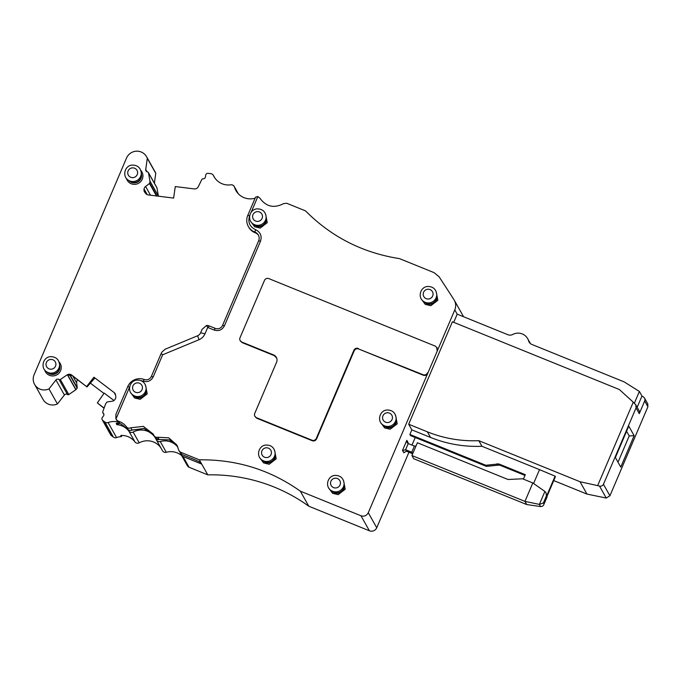 <?xml version="1.0" encoding="UTF-8"?>
<svg xmlns="http://www.w3.org/2000/svg" width="682" height="682" viewBox="0 0 682 682"><rect width="100%" height="100%" fill="white"/><g stroke="black" fill="none" stroke-linecap="round" stroke-linejoin="round"><path stroke-width="1.02" d="M67.561 375.04L75.83 389.746L68.788 394.554A1.125 1.1 -29.4 0 1 67.544 394.571A2.242 2.199 -29.4 0 0 64.406 395.006L57.424 403.949L48.976 388.911A11.219 11.014 150.6 0 1 34.1 374.733L126.52 158.062A11.219 11.014 150.6 0 1 147.312 158.352L155.769 173.39L154.379 183.177M158.454 196.194A3.921 3.853 -29.4 0 1 158.343 195.743L156.945 187.865A1.125 1.1 -29.4 0 0 156.817 187.524L148.369 172.495A1.125 1.1 -29.4 0 0 147.542 171.941A2.242 2.199 -29.4 0 1 145.726 169.486L147.312 158.352M121.916 435.44L121.43 436.574A16.82 16.513 -29.4 0 0 116.562 437.58A3.367 3.299 -29.4 0 1 113.383 437.111L111.243 435.483A2.242 2.199 -29.4 0 1 110.663 434.818L102.215 419.788A2.242 2.199 150.6 0 1 102.411 417.35L103.442 416.029A2.242 2.199 150.6 0 0 103.118 412.977L103.894 414.341M113.962 400.505L104.193 393.079L97.347 402.926L104.039 408.245M90.365 383.122L103.945 393.437M77.646 379.831L77.467 380.07A3.921 3.853 -29.4 0 0 76.665 382.934L77.254 387.7A0.563 0.554 -29.4 0 1 77.134 388.109L75.958 389.627A0.563 0.554 -29.4 0 1 75.83 389.746M34.603 384.401L43.06 399.439A11.219 11.014 -29.4 0 0 57.424 403.949M155.769 173.39A11.219 11.014 -29.4 0 0 155.027 171.77L146.57 156.732M48.976 388.911L55.95 379.968A2.242 2.199 150.6 0 1 59.019 379.49L67.475 394.528M86.708 386.472L93.928 377.214L94.619 378.271L87.015 386.941L71.627 375.023A3.921 3.853 150.6 0 0 67.041 374.938L60.331 379.516A1.125 1.1 150.6 0 1 59.019 379.49M93.928 377.214L114.124 392.551A3.921 3.853 150.6 0 1 115.599 395.108L115.778 396.574A3.921 3.853 150.6 0 1 114.977 399.447L114.738 399.754A3.921 3.853 150.6 0 1 112.129 401.255L107.304 401.911A0.563 0.554 150.6 0 0 106.938 402.124L105.753 403.633A0.563 0.554 150.6 0 0 105.676 403.787L102.76 411.732A1.125 1.1 150.6 0 0 102.837 412.644L103.911 414.562M97.347 402.926L104.107 408.058M248.359 226.501L248.777 227.242A12.898 12.66 150.6 0 0 255.332 232.835L254.915 232.093A12.898 12.66 150.6 0 1 247.779 215.384L249.629 215.853C247.668 222.144 249.629 226.739 255.52 229.655L254.915 232.093A6.726 6.607 -29.4 0 1 258.631 240.814L222.579 325.34A5.609 5.507 150.6 0 1 215.256 328.374L209.093 325.877L208.01 327.548L206.493 325.485L202.051 329.415L200.627 332.756A5.609 5.507 150.6 0 1 197.575 335.774L199.05 339.696L162.631 354.802L161.148 353.489L151.387 376.379A5.609 5.507 150.6 0 1 144.226 379.482A12.898 12.66 150.6 0 0 127.739 386.609L115.88 414.417L115.923 418.901L116.545 419.993A5.609 5.507 -29.4 0 0 119.486 422.465A16.82 16.513 150.6 0 0 108.106 422.542A3.367 3.299 150.6 0 1 104.926 422.073L102.786 420.444A2.242 2.199 150.6 0 1 102.215 419.788M121.43 436.574L120.799 435.466A16.82 16.513 150.6 0 1 134.942 441.936A3.367 3.299 150.6 0 0 139.196 442.831A16.82 16.513 -29.4 0 1 160.807 447.742M129.631 386.975L115.974 418.978A5.609 5.507 -29.4 0 0 118.864 421.348A16.82 16.513 150.6 0 1 126.485 426.906C127.67 428.236 129.086 428.535 130.748 427.793L132.01 430.052C130.356 430.794 128.941 430.495 127.756 429.157L120.85 423.88C117.756 423.002 116.221 422.942 116.255 423.684L117.048 424.724A16.82 16.513 150.6 0 1 128.889 431.169L134.942 441.936M247.779 215.384L255.545 197.175L257.856 196.552L259.842 198.095C266.065 206.748 273.993 208.581 283.635 203.603L286.772 203.279L305.51 210.874C331.452 236.978 362.79 252.894 399.524 258.623L434.076 272.647L439.131 276.807L453.948 299.637C455.934 302.885 456.215 306.303 454.8 309.884L368.28 512.728L376.737 527.766L408.953 452.226M255.111 198.189A16.82 16.513 150.6 0 1 234.497 187.141L238.086 193.526M146.852 194.481L144.013 189.434A3.921 3.853 -29.4 0 0 144.763 192.29L145.667 193.458A3.921 3.853 -29.4 0 0 148.241 194.924L173.629 198.078L175.274 186.561L194.225 188.914A3.921 3.853 150.6 0 0 198.283 186.715L201.838 179.46A1.125 1.1 -29.4 0 1 202.997 178.837A2.242 2.199 -29.4 0 0 205.435 176.902L205.666 175.257A2.242 2.199 -29.4 0 1 208.189 173.339L210.883 173.671A3.367 3.299 150.6 0 1 213.457 175.538A16.82 16.513 150.6 0 0 230.848 184.822A3.367 3.299 150.6 0 1 234.497 187.141M158.386 196.186L149.963 181.267A0.563 0.554 -29.4 0 0 149.955 181.097L148.488 172.836A1.125 1.1 -29.4 0 0 148.369 172.495M87.015 386.941L71.866 375.441L67.041 374.938M154.746 436.974A16.82 16.513 150.6 0 0 133.143 432.064A3.367 3.299 150.6 0 1 128.889 431.169M463.428 316.678A11.219 11.014 -29.4 0 0 462.754 315.263L453.948 299.637M553.741 480.597L586.972 494.075L606.23 498.048L609.921 495.788L647.9 406.753L647.738 403.838M411.996 445.099L415.236 437.503M130.748 427.793L143.356 426.378L153.228 434.093L153.902 435.44C154.746 437 156.059 437.605 157.832 437.247L168.727 437.835L176.826 444.954L178.974 450.793L180.594 452.226L199.323 459.821C236.603 459.361 270.268 469.813 300.336 491.176L308.784 506.214L369.414 530.801A5.609 5.507 -29.4 0 0 376.737 527.766M308.784 506.214A168.224 165.155 -29.4 0 0 207.78 474.86L199.323 459.821M199.911 462.26L200.176 462.737A2.242 2.199 -29.4 0 0 201.258 463.683A6.036 0.708 23.1 0 1 201.199 463.871L182.998 456.488A3.367 3.299 150.6 0 1 181.369 455.064L187.431 465.832A3.367 3.299 -29.4 0 0 189.05 467.255L207.78 474.86M181.676 455.61A16.82 16.513 -29.4 0 0 166.289 452.285A3.367 3.299 -29.4 0 1 162.495 450.742L156.434 439.975A3.367 3.299 150.6 0 1 156.297 439.711A16.82 16.513 150.6 0 0 155.735 438.569M437.085 347.829L437.324 350.863M251.164 212.255L257.856 196.552M208.01 327.548L214.174 330.054C218.726 331.401 222.144 329.977 224.429 325.8L260.481 241.275C262.127 235.972 260.473 232.102 255.52 229.655M199.05 339.696C201.787 338.502 203.756 336.55 204.967 333.848L207.703 327.445M144.226 379.482L143.203 381.178C147.679 382.38 151.02 380.94 153.237 376.848L162.631 354.802M143.203 381.178L140.935 380.616M153.902 435.44L155.308 437.972L159.111 439.515C157.329 439.873 156.016 439.268 155.172 437.699M300.336 491.176L360.957 515.771C364.205 516.734 366.652 515.72 368.28 512.728M427.469 372.892C426.489 374.691 425.022 375.296 423.07 374.716L358.579 348.971L423.317 375.228C425.261 375.808 426.727 375.194 427.708 373.404M358.579 348.971C356.626 348.391 355.16 348.996 354.188 350.795L353.881 350.309A3.41 3.35 150.6 0 1 358.34 348.459M276.662 358.041L273.61 354.947A5.652 5.55 150.6 0 1 276.585 362.219L254.736 413.445A3.316 3.257 -29.4 0 0 254.753 416.037L256.722 418.211L312.211 440.717C314.163 441.297 315.63 440.691 316.601 438.893L354.188 350.795M437.034 347.743L435.269 346.124L268.802 278.606A3.316 3.257 -29.4 0 0 264.48 280.396L240.004 337.769A3.316 3.257 -29.4 0 0 240.021 340.361L241.991 342.535L273.849 355.458M251.283 222.196L254.642 226.765L260.209 228.095L267.233 222.699L265.639 214.131M421.877 299.807L425.236 304.377L430.811 305.707L437.835 300.31L436.233 291.743M381.247 423.317L384.605 427.895L390.172 429.217L397.205 423.82L395.603 415.253M329.236 488.747L332.594 493.316L338.161 494.646L345.186 489.25L343.592 480.682M260.234 458.355L263.593 462.925L269.168 464.254L276.193 458.858L274.59 450.291M131.242 393.412L134.601 397.99L140.168 399.311L147.201 393.915L145.598 385.347M119.503 423.334L117.048 424.724M201.199 463.871L199.749 462.157M177.866 447.187A16.82 16.513 150.6 0 0 160.236 441.518A3.367 3.299 150.6 0 1 156.434 439.975M180.986 453.956A16.82 16.513 150.6 0 1 181.011 454.093A3.367 3.299 150.6 0 0 181.369 455.064M206.493 325.485A5.609 5.507 150.6 0 1 209.093 325.877M197.575 335.774L165.249 349.184L162.052 351.921L161.148 353.489M156.468 195.947L149.477 183.518A0.563 0.554 -29.4 0 0 149.69 183.151L149.963 181.267M149.477 183.518L145.59 186.467A3.921 3.853 -29.4 0 0 144.073 189.042L144.013 189.434M59.598 365.177A7.289 7.161 150.6 0 1 47.211 372.15M59.061 361.92A8.457 8.303 150.6 0 1 53.631 375.893A8.457 8.303 150.6 0 1 44.705 369.985M141.31 173.612A7.289 7.161 150.6 0 1 128.924 180.577M140.773 170.347A8.457 8.303 150.6 0 1 135.343 184.319A8.457 8.303 150.6 0 1 126.417 178.411M523.409 479.131L525.311 474.681L498.815 463.939L485.797 465.269L409.873 434.468L410.504 435.585L486.419 466.377L499.437 465.047L524.995 475.414M409.873 434.468L411.843 429.865L430.513 437.435L427.358 431.817A123.365 121.115 150.6 0 0 478.815 440.674L580.032 481.731L599.478 486.027L606.23 498.048M597.705 485.507L633.254 402.167L619.358 389.524L452.379 321.802L408.68 424.247L411.843 429.865M637.176 407.273L641.967 396.037L639.384 391.442L624.175 381.886L531.807 344.419A5.609 5.507 150.6 0 1 528.635 340.932A11.219 11.014 150.6 0 0 512.728 334.478A5.609 5.507 150.6 0 1 507.954 334.743L457.196 314.155L453.709 322.339M586.972 494.075L580.032 481.731M478.815 440.674L481.978 446.292L539.513 469.634L533.597 483.495M546.512 496.257L545.967 492.668L546.512 496.257L555.088 476.164L539.513 469.634M555.088 476.164L555.395 476.718L547.365 495.55M641.967 396.037L643.416 396.95A3.367 3.299 150.6 0 1 644.669 401.007L647.9 406.753M132.01 430.052L144.004 428.484L153.817 435.252L144.03 428.526L132.027 430.095C130.39 430.828 128.966 430.521 127.764 429.166L126.485 426.906M157.832 437.247L159.111 439.515L169.392 439.881L177.422 446.113M180.594 452.226L181.855 454.468L180.244 453.044M353.881 350.309L316.303 438.415L316.601 438.893M254.753 416.037A3.316 3.257 -29.4 0 0 256.483 417.699L311.972 440.205A3.316 3.257 -29.4 0 0 316.303 438.415M273.61 354.947L241.752 342.032A3.316 3.257 -29.4 0 1 240.021 340.361M266.176 217.388A7.289 7.161 150.6 0 1 253.789 224.352M436.77 294.999A7.289 7.161 150.6 0 1 424.383 301.964M396.14 418.509A7.289 7.161 150.6 0 1 383.753 425.483M344.129 483.939A7.289 7.161 150.6 0 1 331.742 490.904M275.127 453.547A7.289 7.161 150.6 0 1 262.74 460.512M146.136 388.604A7.289 7.161 150.6 0 1 133.749 395.577M255.332 232.835A6.726 6.607 150.6 0 1 258.529 235.392M53.102 374A7.289 7.161 -29.4 0 0 59.649 366.498L59.573 364.503A8.312 8.167 -29.4 0 1 46.649 371.775L48.311 372.866A7.289 7.161 -29.4 0 0 53.102 374M134.814 182.435A7.289 7.161 -29.4 0 0 141.362 174.924L141.293 172.93A8.312 8.167 -29.4 0 1 128.361 180.201L130.023 181.293A7.289 7.161 -29.4 0 0 134.814 182.435M634.354 403.233L639.384 391.442M408.68 424.247L427.358 431.817M481.978 446.292C464.127 447 446.974 444.05 430.513 437.435M485.797 465.269L486.419 466.377M412.891 453.283L411.766 452.217L412.601 453.701L406.438 451.203L405.602 449.719L408.22 443.573L414.383 446.071L411.766 452.217L405.602 449.719L402.457 450.563L406.83 440.316L408.083 442.541L407.819 443.351M406.438 451.203L403.71 452.788L404 452.123M403.838 452.439L402.457 450.563M408.22 443.573L407.094 442.541L406.83 440.316M635.897 405.006L639.128 410.743A3.367 3.299 150.6 0 1 639.281 413.65L636.05 407.904L603.459 484.305C602.53 485.916 601.2 486.488 599.478 486.027M636.05 407.904L635.829 404.878L633.254 402.167M639.281 413.65L644.669 401.007M634.149 435.679L620.756 467.085L615.377 457.52L628.77 426.122L634.149 435.679L629.222 435.926L626.587 431.237M436.761 347.334L437.043 350.446M254.889 225.077A7.289 7.161 -29.4 0 0 266.227 218.7L266.151 216.714A8.312 8.167 -29.4 0 1 253.227 223.986L254.889 225.077M425.483 302.689A7.289 7.161 -29.4 0 0 436.821 296.312L436.753 294.326A8.312 8.167 -29.4 0 1 423.82 301.589L425.483 302.689M384.853 426.199A7.289 7.161 -29.4 0 0 396.191 419.831L396.123 417.836A8.312 8.167 -29.4 0 1 383.19 425.108L384.853 426.199M332.842 491.628A7.289 7.161 -29.4 0 0 344.18 485.252L344.103 483.265A8.312 8.167 -29.4 0 1 331.179 490.537L332.842 491.628M263.84 461.237A7.289 7.161 -29.4 0 0 275.178 454.86L275.11 452.874A8.312 8.167 -29.4 0 1 262.178 460.145L263.84 461.237M134.848 396.293A7.289 7.161 -29.4 0 0 146.187 389.925L146.11 387.93A8.312 8.167 -29.4 0 1 133.186 395.202L134.848 396.293M532.821 482.95L524.961 501.389L411.928 455.542L417.393 442.737L508.03 479.506L522.548 478.781L532.821 482.95L544.901 491.458L539.385 504.407L540.596 506.564C542.471 506.513 543.614 505.66 544.014 504.007L543.835 504.535M546.973 497.076L544.014 504.007L543.418 502.932L539.385 504.407L524.961 501.389L526.734 504.552L413.701 458.705L411.928 455.542M545.967 492.668L544.901 491.458M629.222 435.926L618.011 462.208M414.383 446.071L416.011 445.968M526.734 504.552L540.596 506.564M55.95 379.968L64.406 395.006M60.331 379.516L68.788 394.554M67.714 374.972L75.958 389.627M69.547 374.623L77.134 388.109M69.914 374.657L77.254 387.7M72.88 376.217L76.665 382.934M77.1 379.414L77.467 380.07M114.124 392.551L115.608 395.185M102.786 420.444L111.243 435.483M104.926 422.073L113.383 437.111M108.106 422.542L116.562 437.58M118.864 421.348L119.486 422.465M213.457 175.538L214.685 177.721M156.945 187.865L148.488 172.836M158.233 195.819L149.955 181.097M147.022 171.787L145.726 169.486M133.143 432.064L139.196 442.831M127.773 429.183L120.876 423.914L117.636 423.172M117.773 423.232L116.255 423.684M118.779 423.309A2.242 2.199 150.6 0 1 116.673 424.426M156.92 196.007L149.69 183.151M150.5 195.205L145.59 186.467M147.227 194.66L144.073 189.042M160.236 441.518L166.289 452.285M182.998 456.488L189.05 467.255M178.974 450.802L181.889 454.502L194.745 459.702A6.036 0.708 23.1 0 1 200.84 462.942L201.258 463.683M369.414 530.801L360.957 515.771M457.196 314.155L454.8 309.884M407.862 443.07L408.083 442.541M528.635 340.932L529.812 343.029M127.739 386.609L129.589 387.069M258.631 240.814L260.481 241.275M222.579 325.34L224.429 325.8M215.256 328.374L214.174 330.054M200.627 332.756L204.967 333.848M151.387 376.379L153.237 376.848M423.317 375.228L423.07 374.716M311.972 440.205L312.211 440.717M256.483 417.699L256.722 418.211M241.991 342.535L241.752 342.032M194.822 459.728L199.758 461.995A2.242 2.199 -29.4 0 0 200.84 462.942M181.932 454.502L194.745 459.702M543.418 502.932L546.367 496.002M603.459 484.305L609.921 495.788M159.136 439.506L169.426 439.916L177.431 446.139M498.815 463.939L499.437 465.047M497.093 463.726L497.724 464.834M51.448 369.184A4.962 4.876 -29.4 0 0 55.881 363.762A4.962 4.876 -29.4 0 0 50.477 359.457A4.962 4.876 -29.4 0 0 46.044 364.87A4.962 4.876 -29.4 0 0 51.448 369.184M133.16 177.61A4.962 4.876 -29.4 0 0 137.594 172.188A4.962 4.876 -29.4 0 0 132.197 167.883A4.962 4.876 -29.4 0 0 127.756 173.296A4.962 4.876 -29.4 0 0 133.16 177.61M257.054 211.659A4.962 4.876 -29.4 0 0 252.621 217.081A4.962 4.876 -29.4 0 0 258.026 221.386A4.962 4.876 -29.4 0 0 262.459 215.972A4.962 4.876 -29.4 0 0 257.054 211.659M427.657 289.27A4.962 4.876 -29.4 0 0 423.215 294.684A4.962 4.876 -29.4 0 0 428.62 298.997A4.962 4.876 -29.4 0 0 433.053 293.575A4.962 4.876 -29.4 0 0 427.657 289.27M387.018 412.789A4.962 4.876 -29.4 0 0 382.585 418.202A4.962 4.876 -29.4 0 0 387.99 422.516A4.962 4.876 -29.4 0 0 392.423 417.094A4.962 4.876 -29.4 0 0 387.018 412.789M335.007 478.21A4.962 4.876 -29.4 0 0 330.574 483.632A4.962 4.876 -29.4 0 0 335.979 487.937A4.962 4.876 -29.4 0 0 340.412 482.524A4.962 4.876 -29.4 0 0 335.007 478.21M266.014 447.818A4.962 4.876 -29.4 0 0 261.573 453.24A4.962 4.876 -29.4 0 0 266.977 457.545A4.962 4.876 -29.4 0 0 271.41 452.132A4.962 4.876 -29.4 0 0 266.014 447.818M137.014 382.883A4.962 4.876 -29.4 0 0 132.581 388.297A4.962 4.876 -29.4 0 0 137.986 392.61A4.962 4.876 -29.4 0 0 142.419 387.188A4.962 4.876 -29.4 0 0 137.014 382.883M234.207 186.459L238.325 193.782M213.347 175.317L214.753 177.823M527.689 338.698L530.468 343.643M644.516 398.109L647.823 403.974M547.177 496.675L543.827 504.535M46.649 371.775C40.212 368.05 42.94 357.095 50.417 356.669C55.762 356.643 58.814 359.261 59.573 364.503M128.361 180.201C121.925 176.476 124.653 165.521 132.129 165.095C137.474 165.07 140.526 167.687 141.293 172.93M266.151 216.714C265.392 211.463 262.34 208.854 256.995 208.871C249.518 209.306 246.79 220.252 253.227 223.986M436.753 294.326C435.986 289.074 432.934 286.457 427.588 286.483C420.112 286.909 417.393 297.863 423.82 301.589M396.123 417.836C395.355 412.593 392.303 409.976 386.958 410.001C379.482 410.428 376.754 421.374 383.19 425.108M344.103 483.265C343.344 478.014 340.292 475.405 334.947 475.422C327.471 475.857 324.743 486.803 331.179 490.537M275.11 452.874C274.343 447.622 271.291 445.014 265.946 445.039C258.469 445.465 255.741 456.411 262.178 460.145M146.11 387.93C145.351 382.687 142.299 380.07 136.954 380.096C129.478 380.522 126.75 391.468 133.186 395.202"/></g></svg>
